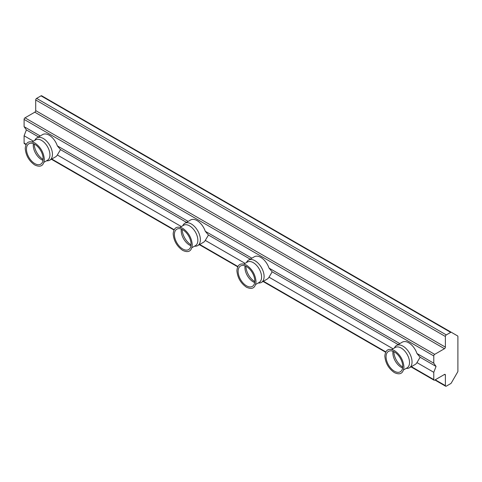 <?xml version="1.0" encoding="UTF-8"?>
<svg xmlns="http://www.w3.org/2000/svg" width="482" height="482" viewBox="0 0 482 482"><rect width="100%" height="100%" fill="white"/><g stroke="black" fill="none" stroke-linecap="round" stroke-linejoin="round"><path stroke-width="0.72" d="M394.403 351.962A11.785 6.802 60 0 1 402.102 362.35A11.785 6.802 60 0 1 400.295 371.791A11.785 6.802 60 0 1 394.403 371.206A11.785 6.802 60 0 1 386.703 360.819A11.785 6.802 60 0 1 388.51 351.378A11.785 6.802 60 0 1 394.403 351.962M391.818 349.462L395.294 347.456A11.785 6.802 60 0 1 401.193 348.04A11.785 6.802 60 0 1 408.887 358.427A11.785 6.802 60 0 1 407.085 367.868L403.603 369.881M402.615 367.965A11.785 6.802 60 0 1 401.193 367.29A11.785 6.802 60 0 1 392.981 351.282M246.465 266.552A11.785 6.802 60 0 1 254.165 276.933A11.785 6.802 60 0 1 252.357 286.38A11.785 6.802 60 0 1 246.465 285.796A11.785 6.802 60 0 1 238.765 275.409A11.785 6.802 60 0 1 240.572 265.968A11.785 6.802 60 0 1 246.465 266.552M243.88 264.052L247.356 262.045A11.785 6.802 60 0 1 253.249 262.63A11.785 6.802 60 0 1 260.949 273.017A11.785 6.802 60 0 1 259.147 282.458L255.665 284.464M254.677 282.554A11.785 6.802 60 0 1 253.249 281.874A11.785 6.802 60 0 1 245.043 265.871M182.732 229.757A11.785 6.802 60 0 1 190.432 240.144A11.785 6.802 60 0 1 188.631 249.586A11.785 6.802 60 0 1 182.732 249.001A11.785 6.802 60 0 1 175.038 238.62A11.785 6.802 60 0 1 176.84 229.173A11.785 6.802 60 0 1 182.732 229.757M180.154 227.263L183.63 225.251A11.785 6.802 60 0 1 189.522 225.835A11.785 6.802 60 0 1 197.222 236.222A11.785 6.802 60 0 1 195.415 245.669L191.938 247.676M190.944 245.766A11.785 6.802 60 0 1 189.522 245.085A11.785 6.802 60 0 1 181.31 229.077M34.794 144.347A11.785 6.802 60 0 1 42.494 154.734A11.785 6.802 60 0 1 40.693 164.175A11.785 6.802 60 0 1 34.794 163.591A11.785 6.802 60 0 1 27.1 153.204A11.785 6.802 60 0 1 28.902 143.763A11.785 6.802 60 0 1 34.794 144.347M32.216 141.847L35.692 139.84A11.785 6.802 60 0 1 41.585 140.425A11.785 6.802 60 0 1 49.285 150.812A11.785 6.802 60 0 1 47.477 160.253L44.001 162.265M43.006 160.349A11.785 6.802 60 0 1 41.585 159.675A11.785 6.802 60 0 1 33.372 143.666M394.354 348.004L394.812 347.221A12.875 7.435 60 0 1 396.499 345.504A12.875 7.435 60 0 1 402.934 346.142A12.875 7.435 60 0 1 411.345 357.487A12.875 7.435 60 0 1 409.375 367.808A12.875 7.435 60 0 1 407.043 368.411L406.139 368.417M246.416 262.588L246.874 261.81A12.875 7.435 60 0 1 248.561 260.093A12.875 7.435 60 0 1 254.996 260.732A12.875 7.435 60 0 1 263.407 272.077A12.875 7.435 60 0 1 261.437 282.398A12.875 7.435 60 0 1 259.105 283L258.201 283.006M182.69 225.799L183.148 225.016A12.875 7.435 60 0 1 184.835 223.305A12.875 7.435 60 0 1 191.27 223.937A12.875 7.435 60 0 1 199.681 235.288A12.875 7.435 60 0 1 197.71 245.603A12.875 7.435 60 0 1 195.379 246.206L194.475 246.212M34.752 140.389L35.21 139.605A12.875 7.435 60 0 1 36.897 137.894A12.875 7.435 60 0 1 43.332 138.527A12.875 7.435 60 0 1 51.743 149.872A12.875 7.435 60 0 1 49.767 160.193A12.875 7.435 60 0 1 47.441 160.795L46.537 160.801M396.499 345.504L402.301 342.154A12.875 7.435 60 0 1 408.742 342.792A12.875 7.435 60 0 1 416.948 353.493L420.117 357.246L416.948 362.597A12.875 7.435 60 0 1 415.177 364.458L409.375 367.808M393.011 348.775L269.004 277.186A12.875 7.435 60 0 1 267.239 279.042L261.437 282.398M269.004 277.186L272.179 271.836L269.004 268.082L399.807 343.594M248.561 260.093L254.363 256.743A12.875 7.435 60 0 1 260.798 257.382A12.875 7.435 60 0 1 269.004 268.082M245.073 263.365L205.278 240.391A12.875 7.435 60 0 1 203.512 242.253L197.71 245.603M205.278 240.391L208.453 235.041L205.278 231.288L251.869 258.183M184.835 223.305L190.637 219.955A12.875 7.435 60 0 1 197.072 220.587A12.875 7.435 60 0 1 205.278 231.288M181.346 226.57L57.34 154.981A12.875 7.435 60 0 1 55.575 156.843L49.767 160.193M57.34 154.981L60.515 149.631L57.34 145.877L188.143 221.395M36.897 137.894L42.699 134.538A12.875 7.435 60 0 1 49.134 135.177A12.875 7.435 60 0 1 57.34 145.877M445.38 347.13A1.289 0.741 -60 0 1 444.47 348.709L34.794 112.186A1.289 0.741 120 0 0 35.71 110.607L445.38 347.13L445.38 336.484A1.289 0.741 -60 0 1 446.29 334.912L450.694 332.369A1.289 0.741 -60 0 1 451.339 332.303L457.635 335.936A1.289 0.741 120 0 1 457.9 336.526L457.9 371.134A1.289 0.741 -60 0 1 457.635 372.032L451.339 382.937A1.289 0.741 -60 0 1 450.694 383.612L446.29 386.154A1.289 0.741 -60 0 1 445.651 386.221A1.289 0.741 -60 0 1 445.38 385.63L445.38 374.99L444.47 374.46A1.289 0.741 -60 0 1 445.115 374.4A1.289 0.741 -60 0 1 445.38 374.99M34.794 112.186L25.01 117.831A1.289 0.741 120 0 0 24.1 119.409L24.1 126.682L26.377 129.923L24.1 135.785L24.1 143.064A1.289 0.741 120 0 0 24.365 143.654L25.992 144.588M451.339 332.303L41.663 95.779A1.289 0.741 120 0 0 41.018 95.846L36.62 98.388A1.289 0.741 120 0 0 35.71 99.961L35.71 110.607M444.47 348.709L434.686 354.354A1.289 0.741 -60 0 0 433.776 355.933L433.776 363.205L436.053 366.447L433.776 372.309L433.776 379.587A1.289 0.741 -60 0 0 434.041 380.178A1.289 0.741 -60 0 0 434.686 380.111L444.47 374.46M433.776 372.309L416.948 362.597M33.409 141.16L24.1 135.785M38.536 136.942L26.377 129.923M40.205 135.978L24.1 126.682M416.948 353.493L433.776 363.205M436.053 366.447L420.117 357.246M43.109 159.422A12.875 7.435 60 0 1 34.228 144.04M186.474 222.353L60.515 149.631M191.053 244.832A12.875 7.435 60 0 1 182.166 229.45M250.2 259.147L208.453 235.041M254.779 281.627A12.875 7.435 60 0 1 245.898 266.245M398.138 344.558L272.179 271.836M402.717 367.037A12.875 7.435 60 0 1 393.836 351.655M34.794 142.931C40.566 146.956 43.754 152.475 44.356 159.488C43.754 165.808 40.572 167.646 34.794 165.007C29.022 160.982 25.841 155.463 25.239 148.45C25.835 142.13 29.022 140.292 34.794 142.931M182.732 228.341C188.51 232.366 191.691 237.885 192.294 244.898C191.691 251.218 188.51 253.056 182.732 250.417C176.96 246.392 173.779 240.873 173.177 233.86C173.773 227.54 176.96 225.703 182.732 228.341M246.465 265.136C252.237 269.161 255.424 274.68 256.02 281.693C255.424 288.013 252.237 289.851 246.465 287.212C240.693 283.187 237.506 277.668 236.903 270.655C237.506 264.335 240.687 262.497 246.465 265.136M394.403 350.547C400.174 354.571 403.362 360.09 403.958 367.103C403.362 373.423 400.174 375.261 394.403 372.622C388.631 368.597 385.443 363.079 384.841 356.065C385.443 349.745 388.625 347.908 394.403 350.547M24.1 143.064L26.161 144.251M51.767 159.036L174.098 229.661M199.705 244.446L237.825 266.456M263.431 281.241L385.763 351.866M411.375 366.651L433.776 379.587M433.776 355.933L24.1 119.409M25.01 117.831L434.686 354.354M445.38 336.484L35.71 99.961M450.694 332.369L41.018 95.846M36.62 98.388L446.29 334.912M435.252 379.786L445.38 385.63M51.393 159.253L173.93 229.998M199.331 244.663L237.656 266.793M263.058 281.458L385.594 352.203M410.995 366.868L434.041 380.178M434.878 380.003L445.651 386.221"/></g></svg>
